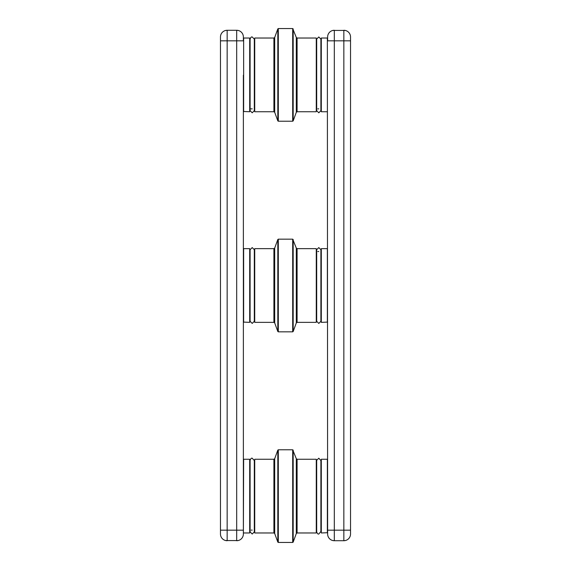 <?xml version="1.0" encoding="UTF-8"?>
<svg xmlns="http://www.w3.org/2000/svg" width="571" height="571" viewBox="0 0 571 571"><rect width="100%" height="100%" fill="white"/><g stroke="black" fill="none" stroke-linecap="round" stroke-linejoin="round"><path stroke-width="0.86" d="M227.158 540.716A6.688 6.688 0 0 1 225.795 540.573A6.688 6.688 0 0 0 227.158 540.716A6.688 6.688 0 0 1 220.47 534.028L220.47 36.972A6.688 6.688 0 0 1 225.802 30.427L227.158 30.284L225.709 30.449L227.158 30.284L227.158 540.716L225.709 540.551L238.036 540.573A6.688 6.688 0 0 0 243.374 534.028L243.639 459.255L249.698 459.255L249.698 532.971L243.639 532.971M238.136 30.449L236.687 30.284L238.136 30.449A6.688 6.688 0 0 1 243.374 36.972L243.374 40.819L243.374 36.972A6.688 6.688 0 0 0 236.687 30.284L237.343 30.32M225.802 30.427A6.688 6.688 0 0 0 220.47 36.972A6.688 6.688 0 0 1 227.158 30.284L236.687 30.284L236.687 40.819L220.47 40.819M243.639 111.745L243.639 38.029L249.698 38.029L249.698 111.745L243.374 111.481L243.374 75.194L243.374 534.028A6.688 6.688 0 0 1 236.687 540.716L236.687 40.819L243.374 40.819M238.136 540.551L236.687 540.716L238.136 540.551M237.793 540.623A6.688 6.688 0 0 1 236.687 540.716A6.688 6.688 0 0 0 237.793 540.623M225.709 540.551A6.688 6.688 0 0 1 220.47 534.028A6.688 6.688 0 0 0 225.709 540.551M226.059 30.377A6.688 6.688 0 0 1 226.509 30.32A6.688 6.688 0 0 0 226.059 30.377M332.95 540.573A6.688 6.688 0 0 0 334.313 540.716L343.842 540.716A6.688 6.688 0 0 0 350.53 534.028L350.53 530.181L350.53 534.028A6.688 6.688 0 0 1 345.198 540.573L343.842 540.716L345.291 540.551L343.842 540.716L343.842 30.284L345.291 30.449L332.964 30.427A6.688 6.688 0 0 0 327.626 36.972A6.688 6.688 0 0 1 334.313 30.284L334.313 540.716L332.864 540.551L333.657 540.68M332.864 540.551A6.688 6.688 0 0 1 327.626 534.028L327.361 38.029L321.302 38.029L321.302 111.745L327.361 111.745M327.626 530.181L350.53 530.181L350.53 36.972L350.53 40.819L327.626 40.819L327.626 36.972A6.688 6.688 0 0 1 332.95 30.427M327.626 534.028A6.688 6.688 0 0 0 334.313 540.716A6.688 6.688 0 0 1 327.626 534.028M332.864 30.449L334.313 30.284L332.864 30.449M333.207 30.377A6.688 6.688 0 0 1 333.664 30.32A6.688 6.688 0 0 0 333.207 30.377M343.842 30.284A6.688 6.688 0 0 1 345.205 30.427A6.688 6.688 0 0 0 343.842 30.284A6.688 6.688 0 0 1 350.53 36.972A6.688 6.688 0 0 0 345.291 30.449A6.688 6.688 0 0 1 350.53 36.972M344.941 540.623A6.688 6.688 0 0 1 344.491 540.68A6.688 6.688 0 0 0 344.941 540.623M297.091 38.029L316.27 38.029L316.27 111.745L297.091 111.745L297.091 38.029L296.306 37.472L292.687 28.55L278.313 28.55L277.82 28.9L277.82 120.874L274.694 112.294L274.694 37.472L273.909 38.029L254.73 38.029L254.73 111.745L273.909 111.745L273.909 38.029M297.091 459.255L316.27 459.255L316.27 532.971L297.091 532.971L297.091 459.255L296.306 458.706L292.687 449.777L278.313 449.777L277.82 450.126L277.82 542.1L274.694 533.528L274.694 458.706L273.909 459.255L254.73 459.255L254.73 532.971L273.909 532.971L273.909 459.255M327.361 532.971L327.361 459.255L321.302 459.255L321.302 532.971L327.626 532.707M243.374 501.916L243.639 459.255M327.626 501.916L327.361 459.255M297.091 248.642L316.27 248.642L316.27 322.358L297.091 322.358L297.091 248.642L296.306 248.085L292.687 239.163L278.313 239.163L277.82 239.513L277.82 331.487L274.694 322.915L274.694 248.085L273.909 248.642L254.73 248.642L254.73 322.358L273.909 322.358L273.909 248.642M327.361 322.358L327.361 248.642L321.302 248.642L321.302 322.358L327.626 322.094M243.639 322.358L243.639 248.642L249.698 248.642L249.698 322.358L243.374 322.094M220.47 530.181L243.374 530.181M243.374 36.972A6.688 6.688 0 0 0 236.687 30.284M243.374 534.028A6.688 6.688 0 0 1 238.05 540.573M350.53 534.028A6.688 6.688 0 0 1 345.198 540.573M254.316 108.854L254.466 40.919M252.211 108.854L249.955 108.854L249.698 40.655M297.091 111.745L296.306 112.294L296.306 37.472M296.306 112.294L293.18 120.874L293.18 28.9M293.18 120.874L292.687 121.223L292.687 28.55M292.687 121.223L278.313 121.223L278.313 28.55M321.045 40.919L320.895 108.854M316.684 108.854L316.27 40.655M254.73 530.345L254.73 461.882M250.105 530.088L249.698 461.882M297.091 532.971L296.306 533.528L296.306 458.706M296.306 533.528L293.18 542.1L293.18 450.126M293.18 542.1L292.687 542.45L292.687 449.777M292.687 542.45L278.313 542.45L278.313 449.777M321.302 530.345L321.302 461.882M316.27 530.345L316.27 461.882M254.316 321.302L252.211 323.407L250.105 321.302L250.105 249.698L252.211 247.593L254.316 249.698L254.316 321.302L254.73 251.269M250.105 319.467L249.698 251.269M297.091 322.358L296.306 322.915L296.306 248.085M296.306 322.915L293.18 331.487L293.18 239.513M293.18 331.487L292.687 331.837L292.687 239.163M292.687 331.837L278.313 331.837L278.313 239.163M320.895 321.302L320.895 249.698L318.789 247.593L316.684 249.698L316.684 321.302L318.789 323.407L320.895 321.302L321.045 319.467L321.302 251.269M316.27 319.731L316.27 251.269M254.316 40.912L254.73 40.655M278.313 121.223L277.82 120.874M320.895 40.912L321.302 40.655M318.789 108.854L317.754 108.854M274.694 37.472L277.82 28.9M274.694 112.294L273.909 111.745M250.105 39.085L250.105 110.688L252.211 112.794L254.316 110.688L254.316 39.078L252.211 36.972C251.483 36.672 250.776 37.372 250.105 39.078L249.955 40.912M250.105 110.688L250.105 108.854M316.684 110.688L318.789 112.794L320.895 110.688L320.895 39.078L318.789 36.972L316.684 39.078L316.684 110.688M252.211 530.088L251.176 530.088M278.313 542.45L277.82 542.1M274.694 458.706L277.82 450.126M274.694 533.528L273.909 532.971M254.316 460.761L254.316 531.922L252.211 534.028L250.105 531.922L250.105 460.312C250.776 458.606 251.483 457.899 252.211 458.206L254.309 460.54M254.316 531.465L254.316 531.922M250.105 531.465L250.105 531.922M316.684 531.465L316.684 531.922C317.355 533.628 318.054 534.328 318.789 534.028L320.895 531.465M320.881 460.54L318.789 458.206L316.684 460.312L316.684 531.922M320.895 460.761L320.895 531.922M278.313 331.837L277.82 331.487M318.789 251.533L317.754 251.533M274.694 248.085L277.82 239.513M274.694 322.915L273.909 322.358"/></g></svg>
